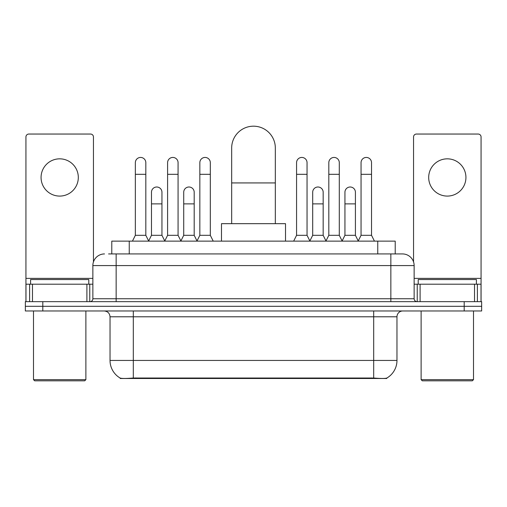 <?xml version="1.0" encoding="UTF-8"?>
<svg xmlns="http://www.w3.org/2000/svg" width="507" height="507" viewBox="0 0 507 507"><rect width="100%" height="100%" fill="white"/><g stroke="black" fill="none" stroke-linecap="round" stroke-linejoin="round"><path stroke-width="0.76" d="M111.787 253.937L111.787 241.129L395.213 241.129L395.213 253.937M386.784 378.076L386.784 378.488L120.216 378.488L120.216 378.076M110.032 360.445L133.316 360.445L133.316 316.793L110.032 316.793L110.032 360.445A20.369 20.369 0 0 0 120.102 378.019C121.61 378.602 126.015 378.602 133.316 378.019L373.684 378.019C380.979 378.602 385.383 378.602 386.898 378.019A20.369 20.369 0 0 0 396.968 360.445L396.968 316.793A5.818 5.818 0 0 1 402.786 310.975M42.81 301.659L481.65 301.659L481.65 306.317L25.35 306.317L25.35 310.975L42.81 310.975L42.81 306.317L25.35 306.317L25.35 301.659L42.81 301.659L42.81 306.317L481.65 306.317L481.65 310.975L42.81 310.975M108.847 253.937L398.42 253.937M108.58 253.937L116.147 253.937L116.147 265.579L92.863 265.579L92.863 298.75A2.909 2.909 0 0 1 89.954 301.659M104.505 253.937A11.642 11.642 0 0 0 92.863 265.579M402.495 253.937A11.642 11.642 0 0 1 414.137 265.579L390.853 265.579L390.853 253.937L402.317 253.937M414.137 265.579L414.137 298.75C414.308 300.518 415.277 301.488 417.046 301.659M481.65 301.659L481.65 306.317M59.687 158.837A18.626 18.626 0 0 0 41.067 177.463A18.626 18.626 0 0 0 59.687 196.082A18.626 18.626 0 0 0 78.312 177.463A18.626 18.626 0 0 0 59.687 158.837M86.9 301.659L86.9 284.199L32.48 284.199L32.48 301.659M93.446 261.942L93.446 136.953A2.909 2.909 0 0 0 90.538 134.044L28.842 134.044A2.909 2.909 0 0 0 25.933 136.953L25.933 284.199L32.48 284.199M86.9 284.199L92.863 284.199M25.933 301.659L25.933 284.199M84.713 380.814L34.66 380.814L33.5 379.654L85.879 379.654L84.713 380.814M33.5 310.975L33.5 379.654M85.879 310.975L85.879 379.654M88.788 284.199L88.788 279.547L30.591 279.547L30.591 284.199M231.674 223.669L231.674 148.012A21.826 21.826 0 0 1 253.5 126.186A21.826 21.826 0 0 1 275.326 148.012A21.826 21.826 0 0 0 253.5 126.186M275.326 223.669L275.326 148.012M285.511 241.129L285.511 223.669L221.489 223.669L221.489 241.129M132.441 241.129L135.35 235.311L145.826 235.311L148.735 241.129M145.826 235.311L145.826 162.677A5.241 5.241 0 0 0 140.591 157.436A5.241 5.241 0 0 1 140.921 157.449M135.35 235.311L135.35 174.319L145.826 174.319M135.35 174.319L135.35 162.677A5.241 5.241 0 0 1 140.591 157.436M164.686 241.129L167.595 235.311L178.071 235.311L180.98 241.129M178.071 235.311L178.071 162.677A5.241 5.241 0 0 0 172.83 157.436A5.241 5.241 0 0 1 173.16 157.449M167.595 235.311L167.595 174.319L178.071 174.319M167.595 174.319L167.595 162.677A5.241 5.241 0 0 1 172.83 157.436M196.925 241.129L199.84 235.311L210.316 235.311L213.225 241.129M210.316 235.311L210.316 162.677A5.241 5.241 0 0 0 205.075 157.436A5.241 5.241 0 0 1 205.405 157.449M199.84 235.311L199.84 174.319L210.316 174.319M199.84 174.319L199.84 162.677A5.241 5.241 0 0 1 205.075 157.436M293.661 241.129L296.57 235.311L307.046 235.311L309.954 241.129M307.046 235.311L307.046 162.677A5.241 5.241 0 0 0 301.804 157.436A5.241 5.241 0 0 1 302.134 157.449M296.57 235.311L296.57 174.319L307.046 174.319M296.57 174.319L296.57 162.677A5.241 5.241 0 0 1 301.804 157.436M325.9 241.129L328.815 235.311L339.291 235.311L342.2 241.129M339.291 235.311L339.291 162.677A5.241 5.241 0 0 0 334.05 157.436A5.241 5.241 0 0 1 334.379 157.449M328.815 235.311L328.815 174.319L339.291 174.319M328.815 174.319L328.815 162.677A5.241 5.241 0 0 1 334.05 157.436M358.145 241.129L361.054 235.311L371.53 235.311L374.445 241.129M371.53 235.311L371.53 162.677A5.241 5.241 0 0 0 366.295 157.436A5.241 5.241 0 0 1 366.624 157.449M361.054 235.311L361.054 174.319L371.53 174.319M361.054 174.319L361.054 162.677A5.241 5.241 0 0 1 366.295 157.436M148.652 240.958L151.473 235.311L161.948 235.311L164.769 240.958M161.948 235.311L161.948 192.242A5.241 5.241 0 0 0 157.037 187.013A5.241 5.241 0 0 1 161.948 192.242M151.473 235.311L151.473 203.884L161.948 203.884M151.473 203.884L151.473 192.242A5.241 5.241 0 0 1 157.037 187.013M180.891 240.958L183.718 235.311L194.194 235.311L197.014 240.958M194.194 235.311L194.194 192.242A5.241 5.241 0 0 0 189.282 187.013A5.241 5.241 0 0 1 194.194 192.242M183.718 235.311L183.718 203.884L194.194 203.884M183.718 203.884L183.718 192.242A5.241 5.241 0 0 1 189.282 187.013M309.866 240.958L312.692 235.311L323.168 235.311L325.988 240.958M323.168 235.311L323.168 192.242A5.241 5.241 0 0 0 318.257 187.013A5.241 5.241 0 0 1 323.168 192.242M312.692 235.311L312.692 203.884L323.168 203.884M312.692 203.884L312.692 192.242A5.241 5.241 0 0 1 318.257 187.013M342.111 240.958L344.937 235.311L355.413 235.311L358.234 240.958M355.413 235.311L355.413 192.242A5.241 5.241 0 0 0 350.502 187.013A5.241 5.241 0 0 1 355.413 192.242M344.937 235.311L344.937 203.884L355.413 203.884M344.937 203.884L344.937 192.242A5.241 5.241 0 0 1 350.502 187.013M447.313 158.837A18.626 18.626 0 0 0 428.688 177.463A18.626 18.626 0 0 0 447.313 196.082A18.626 18.626 0 0 0 465.933 177.463A18.626 18.626 0 0 0 447.313 158.837M474.52 301.659L474.52 284.199L420.1 284.199L420.1 301.659M481.067 301.659L481.067 284.199L481.067 301.659M474.52 284.199L481.067 284.199L481.067 136.953A2.909 2.909 0 0 0 478.158 134.044L416.462 134.044A2.909 2.909 0 0 0 413.554 136.953L413.554 261.942M414.137 284.199L420.1 284.199M472.34 380.814L422.287 380.814L421.121 379.654L473.5 379.654L472.34 380.814M421.121 310.975L421.121 379.654M473.5 310.975L473.5 379.654M476.409 284.199L476.409 279.547L418.212 279.547L418.212 284.199M371.067 378.488L371.067 377.918M135.933 378.488L135.933 377.918M129.247 253.937L129.247 241.129M377.753 253.937L377.753 241.129M373.684 310.975L373.684 316.793L133.316 316.793L133.316 310.975M396.968 316.793L373.684 316.793L373.684 360.445L396.968 360.445M373.684 378.019L373.684 360.445L133.316 360.445L133.316 378.019M464.19 310.975L464.19 301.659M116.147 301.659L116.147 298.75L414.137 298.75M92.863 298.75L116.147 298.75L116.147 265.579L390.853 265.579L390.853 301.659M92.863 278.381L25.933 278.381M89.764 284.199L89.764 301.659M25.977 284.199L25.977 301.659M29.615 301.659L29.615 284.199M231.674 182.932L275.326 182.932M481.067 278.381L414.137 278.381M481.023 301.659L481.023 284.199M477.385 284.199L477.385 301.659M417.236 301.659L417.236 284.199M110.032 316.793C109.689 313.256 107.75 311.317 104.214 310.975"/></g></svg>
